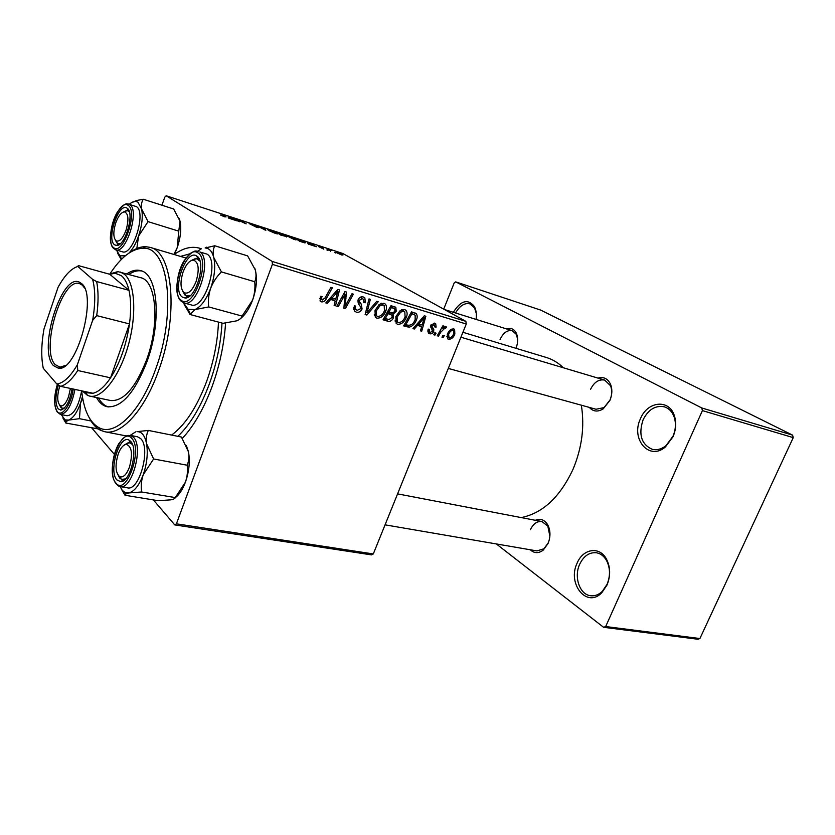 <?xml version="1.0" encoding="UTF-8"?>
<svg xmlns="http://www.w3.org/2000/svg" width="835" height="835" viewBox="0 0 835 835"><rect width="100%" height="100%" fill="white"/><g stroke="black" fill="none" stroke-linecap="round" stroke-linejoin="round"><path stroke-width="1.25" d="M673.031 436.726L665.401 446.944C649.171 461.181 630.498 439.064 640.455 418.732C647.365 401.249 669.054 398.712 674.325 415.569C676.538 422.374 676.099 429.43 673.031 436.726M643.086 419.828C638.295 434.492 641.332 444.314 652.198 449.303C656.884 450.409 661.477 449.199 665.965 445.671L672.947 436.308C675.765 429.639 676.162 423.188 674.137 416.968C672.165 411.645 668.877 408.263 664.274 406.812C655.371 405.173 648.304 409.515 643.086 419.828M607.003 585.053L601.805 592.725C586.817 608.59 566.975 583.738 577.121 563.145C583.007 548.553 599.76 545.933 606.523 559.199C610.51 567.289 610.677 575.91 607.003 585.053M579.678 564.251C573.708 576.891 579.626 594.562 590.533 595.72C594.76 596.263 598.685 594.802 602.317 591.347L607.076 584.323C610.427 575.962 610.281 568.082 606.628 560.671C604.112 556.235 600.783 553.605 596.607 552.791C589.395 552.06 583.748 555.88 579.678 564.251M597.996 378.109C603.59 376.522 607.765 378.568 610.521 384.225C612.462 389.214 612.264 394.59 609.936 400.351L603.194 408.879C597.777 412.166 593.153 411.676 589.312 407.397M448.301 368.423L596.033 409.254L604.018 407.605L609.999 400.038C612.065 394.924 612.232 390.154 610.521 385.728L604.697 380.102C598.841 379.038 594.123 382.117 590.554 389.34M535.329 520.288C540.245 518.222 544.316 519.631 547.551 524.505C550.578 530.194 550.756 536.498 548.084 543.408L543.22 550.119C538.565 553.574 534.264 553.459 530.319 549.774M385.06 524.839L536.936 550.912L543.95 548.772L548.271 542.802L549.263 539.911M225.575 323.072C224.135 344.552 219.605 365.793 211.996 386.782C203.761 408.753 193.877 425.965 182.343 438.396M521.228 517.585C542.76 513.212 560.045 497.065 573.092 469.145C581.974 447.779 584.719 426.466 581.348 405.194M563.395 367.786C558.26 362.797 552.561 359.353 546.299 357.464L462.903 332.288M371.491 554.878L174.755 524.902L176.404 523.816L373.297 553.949L371.491 554.878M91.923 428.136L114.385 454.376M153.358 499.904L174.755 524.902M393.442 317.759C392.231 320.421 390.436 321.6 388.066 321.287L383.056 319.805L390.968 305.62L395.853 307.426L396.187 311.225L393.066 314.315L393.442 317.759L392.273 317.06M409.348 327.174L403.649 325.88L411.488 311.873L416.248 313.668C417.458 315.442 417.5 317.561 416.373 320.035C414.974 323.761 412.636 326.141 409.348 327.174L404.464 324.418M429.545 333.718L428.324 333.05L428.084 329.115L429.399 329.293L429.482 332.079L430.119 332.434L432.373 331.307L430.818 325.306L434.586 323.103L435.693 323.709L436.11 327.122L434.805 326.944L434.002 324.397L431.925 326.328L433.793 329.481L433.657 331.558C432.624 333.478 431.257 334.198 429.545 333.718L428.209 332.935M436.068 333.155L434.972 335.106L433.741 334.752L434.816 332.779L436.068 333.155M440.786 332.184L438.5 336.15L437.269 335.785L442.874 325.817L444.105 326.193L442.936 328.249L445.838 326.506L446.506 327.132L445.379 328.604L444.898 328.092L440.786 332.184L439.659 331.526M321.465 301.873L320.045 300.934L320.65 296.289L322.133 296.508L321.496 297.813L322.237 300.099L325.18 297.751L330.942 287.323L332.351 287.751L326.401 298.533C325.285 300.986 323.636 302.093 321.465 301.873M330.514 299.671L327.278 303.366L325.775 302.917L337.831 289.421L339.521 289.933L335.493 305.787L334.104 305.37L335.252 301.07L329.334 298.93M272.387 264.371L272.179 261.428L166.165 195.766L342.747 253.464L465.857 321.329L466.254 324.022L272.387 264.371L176.404 523.816M466.254 324.022L373.297 553.949M454.845 334.063C453.53 337.528 451.422 339.281 448.541 339.313L447.612 338.801L447.33 334.355C448.677 330.723 450.827 328.906 453.791 328.906L454.616 329.366L454.845 334.063L453.749 333.436M444.283 335.586L443.176 337.528L441.965 337.173L443.041 335.211L444.283 335.586M378.213 301.727L366.836 315.025L365.135 314.524L368.997 298.92L370.333 299.327L367.024 312.697L376.794 301.289L378.213 301.727M362.077 308.919C360.741 311.653 358.82 312.728 356.315 312.144L354.332 310.954L354.27 305.84L355.689 306.059L355.178 308.386L357.088 310.411L360.678 308.668L360.845 307.249L358.33 303.627L358.079 299.859C359.259 297.333 360.981 296.362 363.256 296.947L364.864 297.907L365.333 302.468L363.799 302.541L363.622 299.368L362.526 298.7L359.467 300.172L359.447 301.675L361.158 303.95L362.077 308.919L360.835 308.167M343.227 297.719L338.248 306.602L336.86 306.184L344.97 291.592L346.41 292.031L345.22 306.09L351.994 293.732L353.382 294.16L345.325 308.679L343.884 308.261L345.043 294.223L343.227 297.719L341.985 296.957M417.375 325.504L414.317 329.021L412.96 328.625L424.316 315.776L425.84 316.246L421.727 331.203L420.475 330.837L421.633 326.777L416.279 324.867M406.29 317.383C404.474 322.028 401.572 324.335 397.585 324.304L396.176 323.458L395.842 316.684L400.101 310.672L404.631 309.566L405.946 310.328C407.386 312.269 407.501 314.618 406.29 317.383L405.132 316.705M385.697 311.194C383.881 315.901 380.927 318.239 376.846 318.187L375.301 317.227L375.009 310.463L379.309 304.368L383.943 303.251L385.373 304.107C386.793 306.09 386.897 308.459 385.697 311.194L384.507 310.495M309.242 243.997L309.576 244.498L308.313 244.091L307.301 242.296L308.7 242.755L316.413 246.732L309.117 244.352M286.77 236.608L280.769 235.126L276.688 232.297L284.213 235.115L286.635 236.983M224.584 216.839L220.398 214.992L224.698 216.453L222.006 214.438L223.289 214.856L226.066 216.933L224.636 216.651M237.474 220.085L239.739 221.755L238.466 221.338L234.729 218.593L244.394 223.039L241.117 220.68L242.369 221.098L246.189 223.863L236.493 219.407L237.317 220.503M258.349 227.391L256.387 227.203L249.143 223.582L256.355 226.076L250.5 224.062L258.224 227.725M265.008 228.487L265.874 230.272L256.596 225.742L264.434 229.583L263.714 228.059L265.008 228.487L264.518 229.823M276.74 232.955L277.617 233.518C278.368 234.113 277.564 234.04 275.206 233.33L268.62 230.533L267.576 229.531L270.102 230.126L276.74 232.955L276.469 233.706M272.179 261.428L465.857 321.329M342.037 254.445L342.955 255.019L341.421 254.894L335.952 252.389L342.037 254.445L341.818 255.019M229.656 218.05L228.362 218.05L228.258 216.484L229.782 216.985L237.213 220.931L229.51 218.426M295.653 239.123L296.592 239.728L294.285 239.541L286.614 235.741L295.653 239.123L295.371 239.875M304.712 242.881L299.723 241.294L295.496 238.445L304.671 242.035L305.683 242.682L304.712 242.881M323.803 249.154L318.354 246.482L323.719 248.35L319.575 246.92L323.803 249.154M328.04 250.312L326.882 249.926L327.967 250.49M335.649 252.786L334.501 252.41L335.576 252.974M330.691 250.959L327.57 249.3L331.088 250.469L330.117 250.552L330.577 251.262M166.165 195.766L164.725 197.248L161.938 205.222M697.83 639.234L603.601 627.304L605.678 626.542L699.907 638.535L697.83 639.234M496.314 543.94L603.601 627.304M792.592 435.129L540.725 310.109L455.691 281.865L701.786 407.971L792.592 435.129L793.25 437.623L699.907 638.535M793.25 437.623L702.402 410.611L605.678 626.542M455.691 281.865L454.198 282.919L443.719 309.127M453.332 312.3C460.847 300.454 467.861 298.512 474.363 306.487C476.18 309.983 476.754 314.294 476.086 319.408M506.574 328.938C510.707 327.55 513.911 328.865 516.176 332.873C518.232 337.34 518.17 342.486 516.009 348.32M702.402 410.611L701.786 407.971M517.69 339.521L516.385 334.449L512.273 330.712C507.336 329.825 503.265 332.768 500.071 339.521M549.889 536.216L547.802 526.029L541.915 521.551C537.082 521.03 533.252 523.743 530.413 529.693M174.421 254.32C183.982 247.525 192.979 245.688 201.402 248.809M338.05 252.838L341.651 254.55L338.05 252.838M268.974 230.095L274.59 232.955L276.228 233.007L268.974 230.095M229.635 217.413L233.111 219L229.468 217.048L229.301 218.352M229.479 218.415L229.667 217.872M229.03 218.269L229.468 217.048M278.358 233.017L283.315 234.917L278.232 233.372M280.111 234.228L285.81 236.378L279.976 234.572M288.002 236.305L293.649 239.165L295.214 239.217L288.002 236.305M308.856 243.256L312.3 244.812L308.512 242.849L308.522 244.154M308.157 243.81L308.512 242.849M297.166 239.154L300.412 241.346L304.358 242.192L297.041 239.488M447.55 338.739L448.541 339.313M453.217 330.18C451.077 330.462 449.533 331.923 448.604 334.553L449.073 338.029C451.171 337.695 452.695 336.244 453.655 333.697L453.645 330.42L451.422 329.167L453.248 330.201M447.508 333.927L448.604 334.553M442.112 336.912L443.176 337.528M365.25 314.054L366.836 315.025M365.772 311.935L367.024 312.697M354.27 310.881L356.315 312.144M354.364 305.861L355.491 306.549M353.758 307.52L355.178 308.386M361.106 296.863L361.179 297.897M364.091 301.717L365.333 302.468M363.987 302.072L365.198 302.792M360.125 297.27L362.526 298.7M358.257 299.452L359.467 300.172M357.829 300.704L359.447 301.675M354.979 309.117L353.675 309.534M337.048 305.85L338.248 306.602M344.072 305.38L345.22 306.09M343.916 307.802L345.325 308.679M343.895 293.534L345.043 294.223M326.057 302.594L327.278 303.366M332.288 298.199L332.069 299.097M334.209 304.984L335.493 305.787M330.075 298.105L335.252 301.07M335.545 294.097L331.965 298.095L335.743 299.233L337.841 291.3L335.545 294.097L334.324 293.356M330.754 297.344L331.965 298.095M336.745 290.632L337.841 291.3M320.254 297.03L321.496 297.813M325.17 297.771L326.401 298.533M437.415 335.513L438.5 336.15M441.851 327.623L442.936 328.249M445.379 326.485L446.506 327.132M443.761 327.445L444.898 328.092L443.761 327.435M433.897 334.48L434.972 335.106M434.962 326.454L436.11 327.122M431.037 324.815L432.133 325.452M430.703 325.629L431.925 326.328M430.829 327.748L433.793 329.481M432.499 330.879L433.657 331.558M413.2 328.353L414.317 329.021M418.314 323.771L418.074 324.679M420.558 330.514L421.727 331.203M416.999 324.053L421.633 326.777M422.103 320.212L418.732 324.011L422.134 325.034L424.274 317.55L422.103 320.212L420.976 319.555M417.615 323.364L418.732 324.011M423.261 316.966L424.274 317.55M404.109 325.055L407.261 326.944M415.402 313.115L415.987 313.449M412.271 312.102L412.511 313.636M415.225 319.367L416.373 320.035M405.299 324.293L404.704 324.397M411.853 313.897L405.852 324.617L407.48 325.107C410.977 325.713 413.523 323.865 415.152 319.565L415.183 315.181L410.716 313.24M404.724 323.949L405.852 324.617M396.155 323.448L397.585 324.304M402.313 309.545L402.449 310.422M396.041 321.224L395.226 321.506M400.664 312.113L397.095 317.143L397.377 322.028L398.347 322.613C401.468 322.435 403.712 320.504 405.079 316.841L404.808 311.789L403.91 311.267L400.664 312.113L399.307 311.33M395.936 316.455L397.095 317.143M403.921 311.278L401.468 309.848L403.91 311.267M383.703 318.646L388.066 321.287M394.945 306.873L395.79 307.363M391.886 305.892L391.918 307.238M394.997 310.526L396.187 311.225M389.757 312.353L393.066 314.315M388.828 312.05L389.173 313.563M385.269 318.521L383.745 318.573M391.083 314.701L387.221 312.342M391.364 307.677L388.901 312.102L393.348 312.749L394.871 310.902L394.757 308.898L390.206 306.998M387.743 311.413L388.901 312.102M390.467 306.529L393.577 308.345M387.972 313.751L385.3 318.542L389.047 319.565L392.168 317.331L392.074 315.286L386.814 313.073M384.152 317.843L385.3 318.542M387.158 312.457L390.717 314.576M375.332 317.269L376.846 318.187M381.731 303.189L381.908 304.222M375.416 315.129L374.424 315.453M379.904 305.829L376.293 310.923L376.564 315.818L377.618 316.486C380.812 316.308 383.088 314.357 384.455 310.641L384.194 305.568L383.223 304.984L379.904 305.829L378.526 305.015M375.103 310.213L376.293 310.923M380.739 303.522L383.223 304.984M476.274 313.334L474.635 308.073L469.875 303.825C464.51 302.688 459.741 305.735 455.545 312.989M96.505 397.543C99.313 402.72 102.882 405.8 107.224 406.76C121.461 407.887 134.727 392.794 147.033 361.492C161.959 321.131 157.815 273.776 140.604 270.634C136.314 269.486 131.721 270.55 126.836 273.849M98.54 397.971C101.129 402.731 104.365 405.716 108.268 406.937M81.642 390.843C83.792 410.204 89.606 422.5 99.083 427.739C115.073 436.621 140.666 411.874 155.54 369.446C177.01 311.852 168.472 246.085 143.088 248.266C132.066 248.559 121.054 257.034 110.043 273.713M130.02 252.379C135.416 248.506 140.614 246.607 145.624 246.68L150.008 247.358C173.116 251.69 178.982 315.839 158.546 370.75C144.559 410.455 121.148 435.672 104.793 431.737L100.586 430.317C96.119 428.073 92.382 423.982 89.397 418.053M171.603 435.077C185.161 425.078 196.778 407.355 206.454 381.908C213.603 362.046 217.611 342.11 218.478 322.112M177.855 436.329C190.077 424.733 200.536 407.397 209.209 384.33C216.536 364.081 220.795 343.655 222.006 323.051M190.004 253.767L180.506 256.418M109.291 274.151L117.808 271.605L140.708 277.721C156.343 280.56 160.08 323.302 146.647 359.655C135.541 387.931 123.517 401.552 110.596 400.529L89.721 396.114L87.466 395.352L82.321 390.989M141.606 270.968C137.587 270.248 133.339 271.396 128.851 274.412M183.095 271.959C179.984 282.199 180.36 289.14 184.232 292.761C188.439 294.275 192.405 290.496 196.11 281.447C199.607 269.11 198.657 261.981 193.292 260.061C189.399 260.489 186.007 264.455 183.095 271.959M190.422 295.433L185.61 295.653L182.646 291.144L185.182 295.371L187.687 296.227L190.422 295.433M191.111 260.603L195.954 258.328L199.951 261.084L197.029 258.495L191.111 260.603M131.742 202.435L135.468 201.35L137.911 202.133L141.668 209.094C141.011 205.201 141.553 201.924 143.307 199.241L136.982 200.442L131.742 202.435L129.373 204.231M127.139 208.228C135.093 212.424 125.166 246.795 116.43 245.448L114.562 244.77C106.118 239.332 118.727 202.039 127.014 208.145L127.139 208.228M117.224 243.329L120.344 243.632L117.505 243.517L115.355 240.125L117.224 243.329M129.373 211.881L127.63 210.504L123.319 212.038L126.91 210.378L129.373 211.881M136.355 206.61L129.717 204.512C139.988 209.929 126.168 254.372 115.7 249.842L122.348 251.773C132.911 256.324 146.709 212.048 136.355 206.61M117.954 244.498L118.069 245.125M179.118 218.321L180.036 221.202L173.649 208.98L143.307 199.241M148.035 221.63L141.668 209.094C143.025 216.714 141.992 225.721 138.568 236.096L148.035 221.63L178.773 231.159L177.208 247.713L173.878 254.445M174.296 254.571L177.208 247.713C180.61 237.568 181.56 228.727 180.036 221.202L178.773 231.159M136.825 248.496L138.568 236.096C135.907 243.57 132.702 249.227 128.945 253.078M122.724 258.119L125.302 255.802M117.432 252.869L121.242 259.56M125.365 255.771L119.979 255.834L116.368 250.041M115.773 222.862C113.069 231.932 113.216 237.944 116.201 240.898C119.551 242.004 122.818 238.476 125.991 230.314C128.997 219.678 128.475 213.53 124.446 211.871C121.252 212.236 118.361 215.9 115.773 222.862M254.727 268.118L255.312 269.955C256.408 274.433 256.209 278.368 254.727 281.729L221.4 271.907L213.729 257.42C212.758 252.869 213.102 248.987 214.783 245.772L205.149 247.964C209.22 248.141 212.08 251.293 213.729 257.42C215.67 266.302 214.658 276.573 210.671 288.232C213.102 282.063 216.682 276.625 221.4 271.907M214.783 245.772L247.651 255.896L255.312 269.955C257.441 278.713 256.533 288.774 252.577 300.141L242.077 316.068C241.649 317.937 239.822 319.534 236.597 320.859L222.997 323.312L190.046 314.513L194.931 309.597L188.125 309.315L183.512 302.792M182.249 297.03C171.561 290.006 186.111 248.402 196.684 256.011L196.872 256.126C206.746 261.47 196.037 299.274 185.046 298.011L182.249 297.03M183.93 302.917L191.173 304.89C204.565 310.234 219.981 261.094 207.007 254.122L199.784 251.94C212.664 258.902 197.227 308.24 183.93 302.917L181.059 300.997C174.922 296.801 175.58 274.11 184.201 260.656C194.722 247.452 196.402 251.846 198.26 251.21L193.595 251.711M242.077 316.068L208.708 306.936C207.957 300.715 208.614 294.473 210.671 288.232C206.328 299.588 201.078 306.706 194.931 309.597L208.708 306.936M184.18 304.462L190.046 314.513M254.727 281.729C255.353 287.918 254.633 294.056 252.577 300.141C249.3 308.741 245.187 314.962 240.24 318.803M197.843 251.095L201.11 248.955M129.415 467.266C132.953 453.948 131.888 446.318 126.221 444.356C123.131 444.878 120.438 448.165 118.153 454.209C114.906 465.429 115.449 472.944 119.781 476.764C123.277 477.797 126.482 474.635 129.415 467.266M124.394 444.951L128.715 442.435L132.431 444.408L129.686 442.487L124.394 444.951M125.605 478.893L121.367 479.426L118.309 475.553L119.76 478.131L122.307 479.718L125.605 478.893M59.849 385.874L59.671 386.386C56.863 396.176 57.104 402.627 60.391 405.737C63.251 406.551 65.975 403.545 68.574 396.719L70.401 388.442M64.41 408.085L61.842 408.169L59.619 405.152L60.757 407.282L62.468 408.388L64.41 408.085M72.081 388.807C69.837 401.27 66.08 408.367 60.798 410.1L58.126 408.795C55.1 403.66 55.183 395.727 58.408 384.987M62.448 408.92L62.583 409.536M91.025 420.986L79.45 418.679L80.567 403.055L82.707 398.316M98.186 428.908L65.85 423.042L66.08 421.633L68.574 420.089L79.45 418.679M62.823 417.876L65.85 423.042M74.941 389.413C71.737 405.299 66.894 413.638 60.391 414.421L67.071 415.746C73.605 414.995 78.459 406.728 81.653 390.937M82.425 396.708L80.567 403.055C77.06 412.636 73.062 418.314 68.574 420.089L65.036 419.901L61.247 414.588M186.299 445.41L188.459 451.808C189.326 456.714 188.887 461.181 187.165 465.21L153.609 458.979L146.584 443.74C145.854 438.74 146.438 434.304 148.338 430.422L136.971 431.643C141.699 431.497 144.904 435.536 146.584 443.74C148.108 453.384 146.981 463.717 143.223 474.75L153.609 458.979M148.338 430.422L181.425 437.039L188.459 451.808C190.171 461.285 189.159 471.41 185.412 482.181L175.246 497.587C175.152 498.516 173.68 499.278 170.831 499.852L158.149 500.697L124.999 495.259L125.834 493.965L128.861 492.921L124.937 492.452L122.213 490.239L120.083 486.586M116.848 479.895C108.31 470.898 119.489 434.357 129.07 440.108L130.646 441.329C138.526 448.614 130.417 481.952 120.814 481.732L116.848 479.895M120.167 486.607L127.463 487.828C139.403 491.366 151.114 448.082 140.729 438.678L137.566 436.799L130.333 435.379L133.475 437.258C143.766 446.673 132.024 490.135 120.167 486.607C119.374 486.805 117.881 485.699 115.71 483.288C110.053 476.107 111.9 455.075 118.925 443.531C127.567 432.54 128.308 436.204 130.333 435.379L126.158 436.225M175.246 497.587L141.647 491.982C140.771 486.367 141.292 480.626 143.223 474.75C139.142 485.385 134.362 491.45 128.861 492.921L141.647 491.982M121.378 489.08L124.999 495.259M187.165 465.21C187.927 470.804 187.343 476.461 185.412 482.181C182.614 489.56 179.191 494.79 175.141 497.858M130.25 435.369L135.635 431.883M53.482 365.626C37.544 350.168 61.539 272.481 79.513 282.209L81.475 283.514C97.893 295.016 76.789 372.212 58.419 368.235L53.482 365.626M84.544 288.023L82.331 285.163L79.492 283.566C61.853 277.116 40.153 350.178 55.214 364.644L60.005 367.16L65.568 365.417M83.604 391.26L85.932 392.711L93.05 393.275C98.78 391.782 104.615 386.636 110.564 377.837C120 363.089 126.304 345.116 129.477 323.928C131.199 310.787 131.032 299.577 128.966 290.319C127.337 283.399 124.822 278.535 121.43 275.717L115.23 273.243L109.771 274.277L78.281 265.572L77.843 266.459C71.132 268.526 64.525 275.487 58.043 287.334L43.994 328.98C41.28 344.344 41.04 357.443 43.274 368.266L56.801 383.975C63.418 383.213 70.265 376.825 77.342 364.801L92.654 320.369C95.461 303.679 95.451 290.016 92.622 279.37L77.843 266.459M120.156 271.98L124.258 274.151C134.978 282.47 137.076 314.68 128.162 345.732C119.374 376.836 101.86 399.015 89.721 396.114M92.622 279.37L96.63 281.552L128.966 290.319L109.771 274.277M77.342 364.801L77.77 370.51L110.564 377.837L129.477 323.928L96.714 315.62L92.654 320.369M93.05 393.275L60.652 386.365L56.801 383.975M96.63 281.552C98.509 290.914 98.54 302.27 96.714 315.62M77.77 370.51C71.914 379.507 66.205 384.789 60.652 386.365M366.784 307.854L368.099 308.647M357.756 301.894L361.158 303.95M344.625 297.49L346.003 298.325M344.291 302.072L345.659 302.907M430.547 326.401L432.561 327.57M410.924 312.864L413.69 314.451M125.636 204.251L128.705 204.022C126.784 204.805 126.983 200.379 117.474 211.965C109.917 223.999 108.456 244.77 113.56 248.319L115.7 249.842M128.12 205.368C118.601 197.853 103.79 241.2 113.591 247.598C122.87 256.366 138.537 211.151 128.12 205.368M181.112 300.193C192.968 311.194 211.265 260.468 198.02 252.932C185.861 243.528 168.701 291.916 181.112 300.193M181.112 301.164L180.214 300.026M57.406 384.361C53.816 396.615 53.753 405.653 57.208 411.478C61.675 417.803 71.257 404.641 73.25 389.058M115.783 482.87C125.991 497.18 143.223 449.418 131.721 438.302C121.221 425.537 105.012 471.222 115.783 482.87M665.965 445.671L665.401 446.944M602.317 591.347L601.805 592.725M604.018 407.605L603.194 408.879M543.95 548.772L543.22 550.119M547.802 526.029L547.551 524.505M610.521 385.728L610.521 384.225M516.385 334.449L516.176 332.873M454.616 329.366L453.875 328.938M448.614 337.778L446.808 336.735M355.668 309.534L353.643 308.292M364.864 297.907L363.235 296.947M321.569 299.65L319.732 298.492M429.482 332.079L427.603 330.973M435.693 323.709L434.732 323.155M416.248 313.668L414.985 312.948M405.946 310.328L404.631 309.566M397.377 322.028L395.122 320.671M395.853 307.426L394.788 306.8M394.151 308.553L390.519 306.424M385.373 304.107L383.902 303.241M376.564 315.818L374.299 314.451M474.635 308.073L474.363 306.487M606.628 560.671L606.523 559.199M674.137 416.968L674.325 415.569M143.088 248.266L145.624 246.68M150.008 247.358L185.965 258.036M104.793 431.737L126.596 435.995M99.083 427.739L100.586 430.317M184.232 292.761L185.61 295.653M187.52 296.331L188.825 296.696L187.52 296.331M198.072 258.808L199.241 259.153L198.072 258.808M460.92 337.215L604.697 380.102M193.292 260.061L195.954 258.328M135.468 201.35L136.982 200.442M118.883 243.924L116.43 245.448M119.603 244.237L118.768 243.997L119.603 244.237M129.06 210.952L128.319 210.723L129.06 210.952M128.287 210.806L127.014 208.145M119.979 255.834L121.639 259.163M116.201 240.898L117.505 243.517M512.273 330.712L444.418 309.514M124.446 211.871L126.91 210.378M188.125 309.315L190.244 313.73M198.02 258.944L196.684 256.011M187.687 296.227L185.046 298.011M205.149 247.964L206.349 247.181M126.221 444.356L128.715 442.435M541.915 521.551L397.585 493.871M124.352 480.073L123.152 479.864L124.352 480.073M119.781 476.764L121.367 479.426M63.042 408.503L63.815 408.659L63.042 408.503M60.391 405.737L61.842 408.169M63.136 408.43L60.798 410.1M57.375 384.34C53.774 396.625 53.69 405.8 57.145 411.853L60.391 414.421M65.036 419.901L66.08 421.633M124.937 492.452L125.834 493.965M130.615 442.8L129.07 440.108M123.288 479.76L120.814 481.732M80.421 283.9L79.513 282.209M85.932 392.711L87.466 395.352M115.23 273.243L117.808 271.605M61.832 367.65L59.922 367.223M60.005 367.16L58.419 368.235"/></g></svg>
